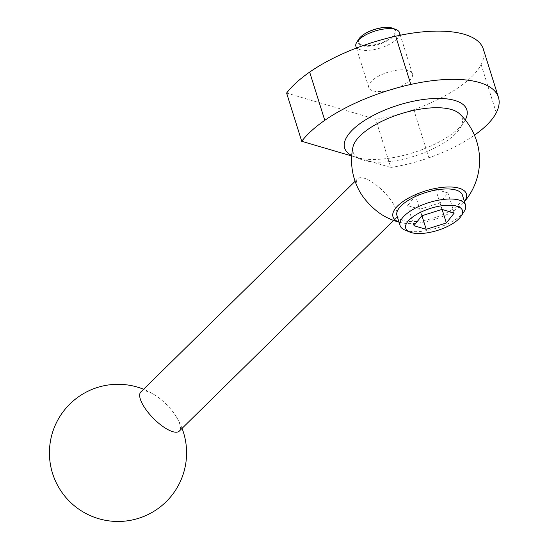 <?xml version="1.0" encoding="UTF-8"?>
<svg xmlns="http://www.w3.org/2000/svg" width="548" height="548" viewBox="0 0 548 548"><rect width="100%" height="100%" fill="white"/><g stroke="black" fill="none" stroke-linecap="round" stroke-linejoin="round"><path stroke-width="0.41" stroke-dasharray="2.74 2.06" d="M359.563 191.286A27.434 9.515 -134.5 0 1 357.659 178.778A27.434 9.515 -134.5 0 1 364.153 178.203A27.434 9.515 -134.5 0 1 388.703 197.301A27.434 9.515 -134.5 0 1 396.129 217.899A27.434 9.515 -134.5 0 1 389.635 218.467A27.434 9.515 -134.5 0 1 383.648 215.789M140.815 391.991A27.434 9.515 -134.5 0 1 147.302 391.423A27.434 9.515 -134.5 0 1 155.584 395.512A27.434 9.515 -134.5 0 1 176.004 416.281A27.434 9.515 -134.5 0 1 179.278 431.112M404.849 230.023A34.291 13.344 162.6 0 0 406.548 230.612A34.291 13.344 162.6 0 0 438.297 227.598A34.291 13.344 162.6 0 0 464.163 211.432M396.951 215.556A34.291 13.344 162.6 0 0 403.397 220.57A34.291 13.344 162.6 0 0 442.051 214.926A34.291 13.344 162.6 0 0 462.396 195.047M465.245 119.944A64.006 24.907 -17.4 0 1 464.252 121.629A64.006 24.907 -17.4 0 1 415.959 151.817A64.006 24.907 -17.4 0 1 356.7 157.44A64.006 24.907 -17.4 0 1 353.529 156.331A64.006 24.907 -17.4 0 1 351.741 155.516M352.933 147.145A57.15 22.235 162.6 0 0 361.009 159.427A57.15 22.235 162.6 0 0 363.845 160.413A57.15 22.235 162.6 0 0 416.754 155.392A57.15 22.235 162.6 0 0 459.875 128.444A57.15 22.235 162.6 0 0 459.498 113.751M355.905 46.354A22.858 8.898 162.6 0 0 360.207 49.697A22.858 8.898 162.6 0 0 385.97 45.936A22.858 8.898 162.6 0 0 399.533 32.681M373.113 90.893A22.858 8.898 162.6 0 0 398.882 87.125A22.858 8.898 162.6 0 0 412.445 73.877A22.858 8.898 162.6 0 0 408.144 70.534A22.858 8.898 162.6 0 0 382.381 74.302A22.858 8.898 162.6 0 0 368.818 87.55A22.858 8.898 162.6 0 0 373.113 90.893M358.769 39.107A19.817 7.713 162.6 0 0 361.694 45.669A19.817 7.713 162.6 0 0 387.683 40.62A19.817 7.713 162.6 0 0 393.046 28.366M387.84 27.414A19.146 7.453 -17.4 0 1 391.443 27.982A19.146 7.453 -17.4 0 1 387.888 39.771A19.146 7.453 -17.4 0 1 362.105 45.032A19.146 7.453 -17.4 0 1 362.502 35.353M398.971 222.002A38.435 14.954 162.6 0 0 400.225 222.413A38.435 14.954 162.6 0 0 401.869 222.831A38.435 14.954 162.6 0 0 462.512 203.829A38.435 14.954 162.6 0 0 464.416 201.493M419.898 209.22L440.044 202.876L447.928 192.93L435.667 189.327L415.521 195.67L407.637 205.616L419.898 209.22L421.939 215.727M442.113 209.466L440.044 202.876M454.23 213.021L447.928 192.93M441.962 209.425L435.667 189.327M421.816 215.768L415.521 195.67M413.932 225.714L407.637 205.616M286.611 93.064L375.681 119.224L390.799 167.455L351.713 155.975M390.799 167.455A86.872 33.805 162.6 0 0 428.865 157.824A91.852 35.743 162.6 0 0 474.445 135.185M483.329 49.101A101.27 39.408 -17.4 0 1 481.144 64.568A91.852 35.743 -17.4 0 1 413.754 109.593A86.872 33.805 -17.4 0 1 375.681 119.224M481.144 64.568L496.262 112.792M413.754 109.593L428.865 157.824M355.104 181.292L357.659 178.778M459.875 128.444L464.252 121.629M412.445 73.877L400.328 35.223M462.512 203.829A64.006 64.006 0 0 0 464.457 201.63M399.013 222.139A64.006 64.006 0 0 0 401.869 222.831M368.818 87.55L356.44 48.053M361.009 159.427L353.529 156.331M182.059 428.372A68.582 68.582 0 0 0 176.004 416.281M155.584 395.512A68.582 68.582 0 0 0 143.597 389.251M393.567 220.412L396.129 217.899"/><path stroke-width="0.82" d="M399.013 222.139A64.006 64.006 0 0 1 383.648 215.789A27.434 9.515 -134.5 0 1 359.563 191.286A64.006 64.006 0 0 1 352.933 147.145A57.15 22.235 162.6 0 1 392.58 116.662A57.15 22.235 162.6 0 1 451.422 109.525A57.15 22.235 162.6 0 1 459.498 113.751A64.006 64.006 0 0 1 464.457 201.63M393.567 220.412L179.278 431.112A27.434 9.515 -134.5 0 1 172.784 431.68A27.434 9.515 -134.5 0 1 148.234 412.589A27.434 9.515 -134.5 0 1 140.815 391.991L355.104 181.292M461.245 215.974L464.163 211.432A34.291 13.344 162.6 0 0 465.54 205.096A34.291 13.344 162.6 0 0 459.094 200.082A34.291 13.344 162.6 0 0 420.446 205.726A34.291 13.344 162.6 0 0 400.102 225.605A34.291 13.344 162.6 0 0 404.849 230.023L409.836 232.085A29.715 11.563 162.6 0 0 411.308 232.599A29.715 11.563 162.6 0 0 438.825 229.989A29.715 11.563 162.6 0 0 461.245 215.974A29.715 11.563 162.6 0 0 456.847 206.137A29.715 11.563 162.6 0 0 417.877 213.706A29.715 11.563 162.6 0 0 409.836 232.085M465.54 205.096L462.396 195.047A34.291 13.344 162.6 0 0 455.943 190.033A34.291 13.344 162.6 0 0 417.295 195.677A34.291 13.344 162.6 0 0 396.951 215.556L400.102 225.605M351.741 155.516A64.006 24.907 -17.4 0 1 372.318 115.943A64.006 24.907 -17.4 0 1 454.785 100.442A64.006 24.907 -17.4 0 1 465.245 119.944M400.328 35.223L399.533 32.681A22.858 8.898 162.6 0 0 396.368 29.736A22.858 8.898 162.6 0 0 395.231 29.339A22.858 8.898 162.6 0 0 374.072 31.352A22.858 8.898 162.6 0 0 356.823 42.128A22.858 8.898 162.6 0 0 355.905 46.354L356.44 48.053M396.368 29.736L393.046 28.366A19.817 7.713 162.6 0 0 392.067 28.023A19.817 7.713 162.6 0 0 388.087 27.421A19.817 7.713 162.6 0 0 362.303 35.504A19.817 7.713 162.6 0 0 358.769 39.107L356.823 42.128M362.502 35.353A19.146 7.453 -17.4 0 1 362.687 35.209A19.146 7.453 -17.4 0 1 387.6 27.4A19.146 7.453 -17.4 0 1 387.84 27.414M464.416 201.493A38.435 14.954 162.6 0 0 459.121 188.19A38.435 14.954 162.6 0 0 408.226 198.253A38.435 14.954 162.6 0 0 398.971 222.002M426.193 229.311L413.932 225.714L421.816 215.768L441.962 209.425L454.23 213.021L446.346 222.968L426.193 229.311L421.939 215.727M446.346 222.968L442.113 209.466M351.713 155.975L301.722 141.295L286.611 93.064A112.833 43.908 -17.4 0 1 309.661 72.089A110.689 43.073 -17.4 0 1 395.711 36.209A101.27 39.408 -17.4 0 1 483.329 49.101L498.44 97.332A101.27 39.408 162.6 0 0 410.822 84.433A110.689 43.073 162.6 0 0 324.779 120.32A112.833 43.908 162.6 0 0 301.722 141.295M474.445 135.185A91.852 35.743 162.6 0 0 496.262 112.792A101.27 39.408 162.6 0 0 498.44 97.332M395.711 36.209L410.822 84.433M309.661 72.089L324.779 120.32M143.597 389.251A68.582 68.582 0 0 0 52.204 433.557A68.582 68.582 0 0 0 168.4 499.406A68.582 68.582 0 0 0 182.059 428.372M362.687 35.209L362.303 35.504M387.6 27.4L388.087 27.421"/></g></svg>
